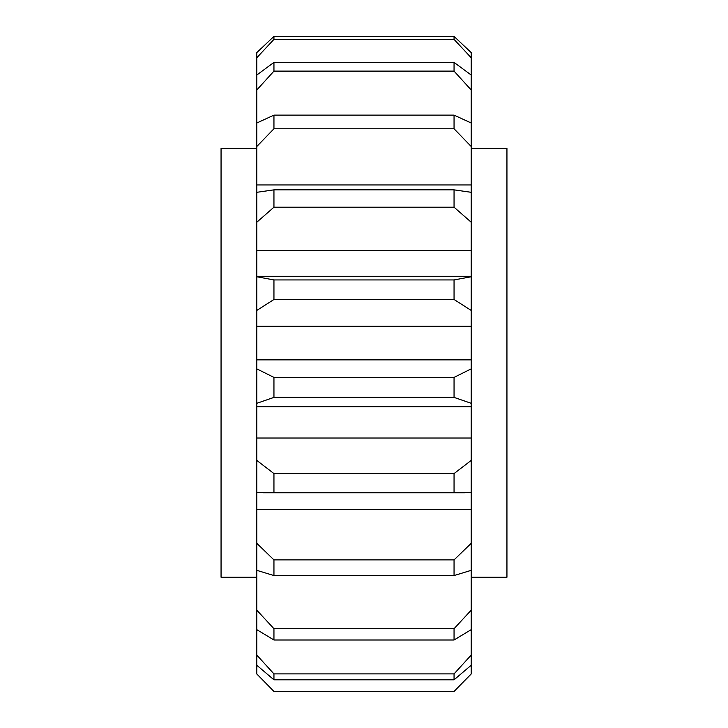 <?xml version="1.0" encoding="UTF-8"?>
<svg xmlns="http://www.w3.org/2000/svg" width="728" height="728" viewBox="0 0 728 728"><rect width="100%" height="100%" fill="white"/><g stroke="black" fill="none" stroke-linecap="round" stroke-linejoin="round"><path stroke-width="1.09" d="M256.793 577.249L221.057 577.249L221.057 148.421L256.793 148.421M471.207 577.249L506.943 577.249L506.943 148.421L471.207 148.421M273.946 691.445L256.793 673.964L273.946 691.445L454.054 691.445L471.207 673.964L471.207 665.237L454.054 679.806L273.946 679.806L256.793 665.237L256.793 509.509L471.207 509.509L471.207 492.592L256.793 492.592L256.793 192.31L273.946 189.853L454.054 189.853L471.207 192.31L471.207 146.51L454.054 128.765L273.946 128.765L256.793 146.51L256.793 75.02L273.946 62.417L454.054 62.417L471.207 75.02L471.207 57.758L454.054 39.385L454.054 36.4L471.207 52.607L454.054 36.4L273.946 36.4L256.793 52.607L273.946 36.4L273.946 39.385L454.054 39.385M256.793 673.964L256.793 665.237M256.793 655.054L273.946 673.891L454.054 673.891L471.207 655.054L471.207 629.638L454.054 639.994L273.946 639.994L256.793 629.638M256.793 123.005L273.946 115.124L454.054 115.124L471.207 123.005L471.207 90.008L454.054 71.117L454.054 62.417M273.946 62.417L273.946 71.117L256.793 90.008M273.946 71.117L454.054 71.117M256.793 192.31L256.793 146.51M256.793 184.958L471.207 184.958M454.054 128.765L454.054 115.124M273.946 115.124L273.946 128.765M256.793 250.65L471.207 250.65L471.207 222.231L454.054 207.207L273.946 207.207L256.793 222.231M454.054 207.207L454.054 189.853M273.946 189.853L273.946 207.207M256.793 276.758L273.946 279.943L454.054 279.943L471.207 276.758L471.207 250.65M256.793 326.308L471.207 326.308L471.207 310.447L454.054 299.481L273.946 299.481L256.793 310.447M256.793 368.859L273.946 377.395L454.054 377.395L471.207 368.859L471.207 326.308M454.054 299.481L454.054 279.943M273.946 279.943L273.946 299.481M454.054 492.219L454.054 473.564L471.207 460.424L471.207 403.312L454.054 397.388L273.946 397.388L256.793 403.312M454.054 397.388L454.054 377.395M273.946 377.395L273.946 397.388M454.054 473.564L273.946 473.564L273.946 492.219M471.207 438.029L256.793 438.029M256.793 460.424L273.946 473.564M256.793 543.315L273.946 559.887L454.054 559.887L471.207 543.315L471.207 509.509M256.793 610.173L273.946 628.701L454.054 628.701L471.207 610.173L471.207 570.333L454.054 575.557L273.946 575.557L256.793 570.333M454.054 575.557L454.054 559.887M273.946 559.887L273.946 575.557M454.054 639.994L454.054 628.701M273.946 628.701L273.946 639.994M454.054 679.806L454.054 673.891M273.946 673.891L273.946 679.806M471.207 673.964L454.054 691.445M471.207 52.607L471.207 57.758M471.207 75.02L471.207 90.008M471.207 123.005L471.207 146.51M471.207 192.31L471.207 222.231M471.207 276.758L471.207 310.447M471.207 368.859L471.207 403.312M471.207 460.424L471.207 492.592M471.207 543.315L471.207 570.333M471.207 610.173L471.207 629.638M471.207 655.054L471.207 665.237M256.793 509.509L256.793 492.592M256.793 75.02L256.793 52.607M273.946 39.385L256.793 57.758M471.207 276.267L256.793 276.267M471.207 359.869L256.793 359.869M471.207 406.752L256.793 406.752M464.619 492.801L263.381 492.801M454.054 691.6L273.946 691.6"/></g></svg>
